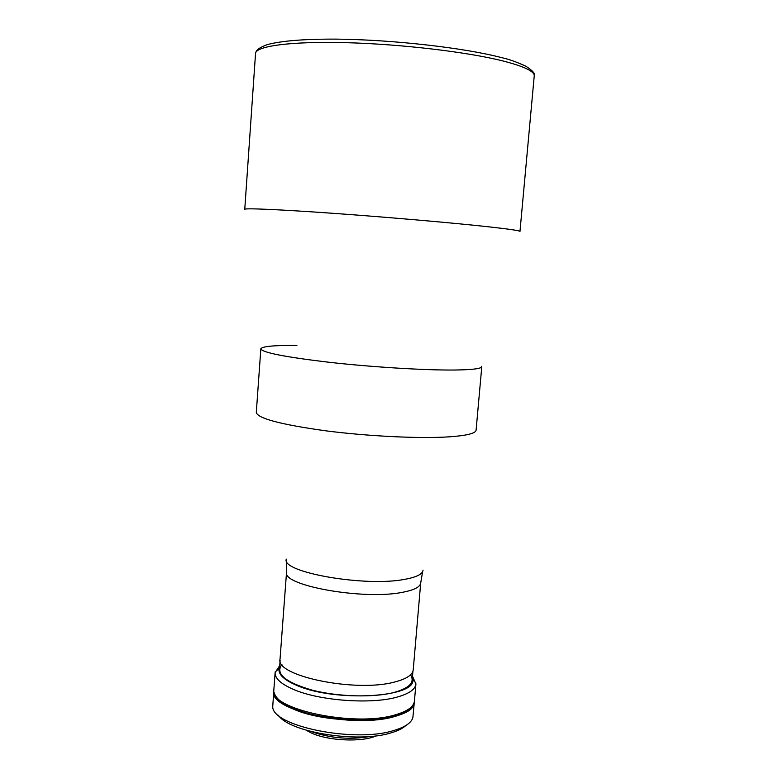 <?xml version="1.0" encoding="UTF-8"?>
<svg xmlns="http://www.w3.org/2000/svg" width="779" height="779" viewBox="0 0 779 779"><rect width="100%" height="100%" fill="white"/><g stroke="black" fill="none" stroke-linecap="round" stroke-linejoin="round"><path stroke-width="1.17" d="M412.393 677.477L412.714 679.424C416.989 697.536 334.736 702.424 296.507 685.267C283.994 679.892 278.161 674.361 279.009 668.664L279.642 666.795M412.5 676.24L415.918 683.952C415.304 689.434 408.926 693.846 396.774 697.186C370.687 704.547 319.205 700.701 293.537 689.444C280.995 684.02 274.86 678.412 275.123 672.618L279.739 665.558M415.918 683.952L414.438 701.032C413.815 706.728 407.427 711.334 395.274 714.84C354.426 727.576 268.278 708.948 273.857 689.717L275.123 672.618M311.581 731.685C330.812 738.346 350.443 739.923 370.483 736.418M306.04 730.176L311.318 732.981C328.261 740.946 362.527 742.406 376.199 735.814M410.552 674.809C415.149 682.141 409.637 688.023 394.028 692.453C373.657 697.799 338.018 696.835 312.106 690.116C285.104 682.209 275.036 673.65 281.891 664.458M274.481 693.456C276.097 698.52 282.066 703.34 292.398 707.907C328.796 724.967 408.147 722.24 413.221 704.615M274.091 692.268C274.568 697.955 280.654 703.398 292.339 708.608C330.462 726.525 413.357 722.328 413.805 703.505M273.838 690.467L272.747 706.339C271.073 725.94 354.542 743.263 393.94 730.459C405.022 727.158 411.331 722.873 412.87 717.605L414.34 701.772M273.741 691.216C268.161 710.506 354.299 729.173 395.138 716.378C407.29 712.863 413.678 708.238 414.311 702.531M405.869 725.512C402.743 728.443 397.787 730.887 391.009 732.873C358.233 743.448 288.951 732.309 278.405 715.258M286.545 572.156L280.041 659.092C274.919 676.036 356.412 692.872 395.05 681.907C406.599 678.879 412.656 674.848 413.23 669.813L420.709 582.955C420.232 586.957 414.204 590.063 402.646 592.274C363.949 600.356 281.647 585.555 286.545 572.156L286.468 560.724M255.541 53.488L244.762 209.298C244.47 208.012 278.726 209.454 333.022 213.31C387.202 217.166 452.774 222.872 488.375 226.786C509.456 229.123 519.992 230.672 519.973 231.441L534.238 75.904C535.524 73.869 532.748 70.646 525.913 66.234C516.662 61.989 508.745 59.165 502.143 57.763C464.118 47.714 392.226 39.651 336.236 39.125C304.131 38.979 281.034 40.849 266.954 44.724C257.274 48.454 256.116 50.723 255.541 53.488C255.658 46.088 290.81 41.199 346.051 42.67C401.185 44.111 467.527 51.989 503.156 61.015C524.238 66.458 534.598 71.425 534.238 75.904M260.946 348.525C260.692 352.225 283.176 356.782 328.387 362.196C371.544 367.075 424.954 370.337 454.761 370.025C473.505 369.762 482.503 368.516 481.734 366.286M260.838 348.846L256.301 412.461C257.683 418.42 280.674 424.516 325.271 430.758C367.776 436.269 419.638 438.762 448.918 436.863C466.64 435.636 475.696 433.397 476.096 430.144L481.792 366.627C481.5 368.662 472.493 369.791 454.761 370.025C425.461 370.337 373.355 367.191 330.539 362.439C285.62 357.162 262.387 352.634 260.838 348.846C261.987 346.392 274.004 345.253 296.896 345.448M286.302 559.118C280.703 572.224 365.069 587.191 404.681 579.342C416.599 577.171 422.715 574.104 423.036 570.121M280.109 660.573L279.447 669.385M412.928 671.264L412.169 680.067M412.714 679.424L415.937 683.144M279.009 668.664L275.23 671.829M420.709 582.955L422.617 571.679"/></g></svg>
